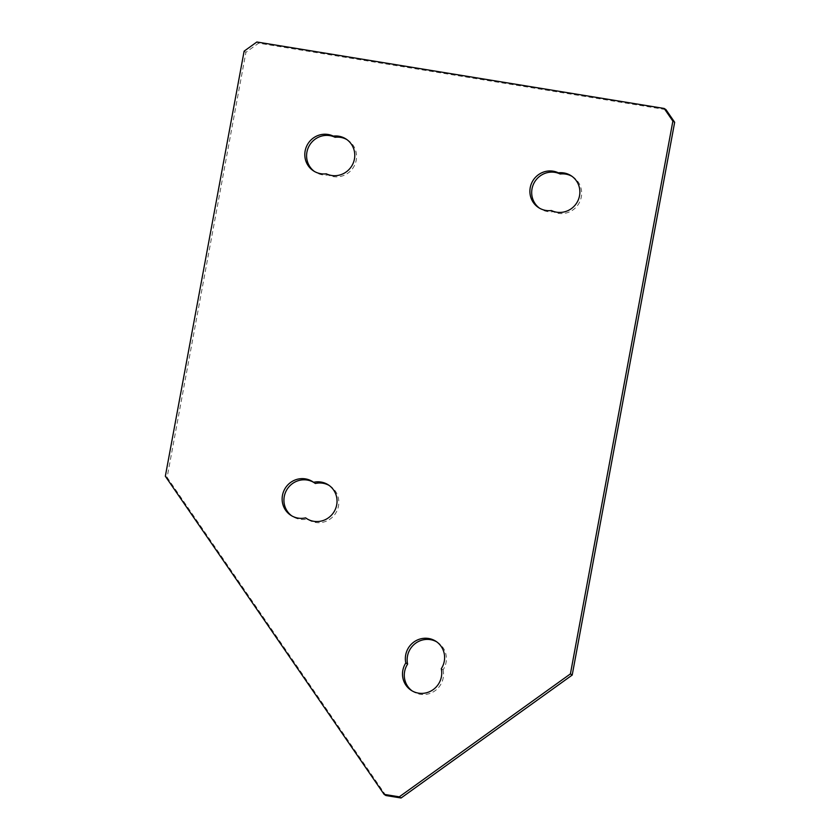 <?xml version="1.0" encoding="UTF-8"?>
<svg xmlns="http://www.w3.org/2000/svg" width="840" height="840" viewBox="0 0 840 840"><rect width="100%" height="100%" fill="white"/><g stroke="black" fill="none" stroke-linecap="round" stroke-linejoin="round"><path stroke-width="0.63" stroke-dasharray="4.2 3.15" d="M346.973 139.65A20.044 19.457 123.1 0 1 347.886 140.217A20.044 19.457 123.1 0 1 355.11 164.031A20.044 19.457 123.1 0 1 333.302 176.621A20.044 19.457 123.1 0 1 328.094 174.983A20.044 19.457 123.1 0 1 322.581 174.878A20.044 19.457 123.1 0 1 315.284 172.053A20.044 19.457 123.1 0 1 314.401 171.444M551.387 210.536L553.182 211.701A20.044 19.457 123.1 0 1 547.68 211.607A20.044 19.457 123.1 0 1 540.372 208.772A20.044 19.457 123.1 0 1 539.49 208.163M572.061 176.379A20.044 19.457 123.1 0 1 572.975 176.935A20.044 19.457 123.1 0 1 580.199 200.76A20.044 19.457 123.1 0 1 558.4 213.35A20.044 19.457 123.1 0 1 553.182 211.701M329.238 485.499A20.044 19.457 123.1 0 1 330.151 486.066A20.044 19.457 123.1 0 1 337.376 509.88A20.044 19.457 123.1 0 1 315.567 522.47A20.044 19.457 123.1 0 1 308.269 519.645A20.044 19.457 123.1 0 1 307.387 519.036L307.377 519.036A20.044 19.457 123.1 0 1 299.922 519.288A20.044 19.457 123.1 0 1 292.614 516.464A20.044 19.457 123.1 0 1 291.732 515.844M313.593 482.318A20.044 19.457 123.1 0 1 314.496 482.874A20.044 19.457 123.1 0 1 315.378 483.483M436.81 641.918A20.044 19.457 123.1 0 1 437.724 642.474A20.044 19.457 123.1 0 1 443.09 669.869L441.294 668.703M328.094 174.983L326.298 173.806M385.906 795.522L167.129 477.404L245.91 52.322L258.657 43.166L665.962 109.63M443.09 669.869A20.044 19.457 123.1 0 1 434.983 690.795A20.044 19.457 123.1 0 1 412.976 691.477A20.044 19.457 123.1 0 1 412.094 690.869M244.125 51.156L245.91 52.322M167.129 477.404L165.333 476.238M258.657 43.166L256.861 42M313.488 170.877L315.284 172.053M571.179 175.77L572.975 176.935M290.819 515.288L292.614 516.464M312.711 481.709L314.496 482.874M306.474 518.48L308.269 519.645M328.356 484.89L330.151 486.066M435.929 641.308L437.724 642.474M346.091 139.041L347.886 140.217M538.577 207.606L540.372 208.772M411.18 690.312L412.976 691.477"/><path stroke-width="1.26" d="M314.401 171.444A20.044 19.457 123.1 0 1 308.269 147.714A20.044 19.457 123.1 0 1 329.858 135.639A20.044 19.457 123.1 0 1 335.076 137.287A20.044 19.457 123.1 0 1 340.578 137.382A20.044 19.457 123.1 0 1 346.973 139.65M333.281 136.112A20.044 19.457 123.1 0 1 338.782 136.216A20.044 19.457 123.1 0 1 346.091 139.041A20.044 19.457 123.1 0 1 353.315 162.866A20.044 19.457 123.1 0 1 331.517 175.455A20.044 19.457 123.1 0 1 326.298 173.806A20.044 19.457 123.1 0 1 320.796 173.712A20.044 19.457 123.1 0 1 313.488 170.877A20.044 19.457 123.1 0 1 306.264 147.063A20.044 19.457 123.1 0 1 328.062 134.474A20.044 19.457 123.1 0 1 333.281 136.112L335.076 137.287M556.605 212.184A20.044 19.457 123.1 0 1 551.387 210.536A20.044 19.457 123.1 0 1 545.885 210.43A20.044 19.457 123.1 0 1 538.577 207.606A20.044 19.457 123.1 0 1 531.353 183.782A20.044 19.457 123.1 0 1 553.161 171.192A20.044 19.457 123.1 0 1 558.38 172.841A20.044 19.457 123.1 0 1 563.881 172.946A20.044 19.457 123.1 0 1 571.179 175.77A20.044 19.457 123.1 0 1 578.413 199.595A20.044 19.457 123.1 0 1 556.605 212.184M539.49 208.163A20.044 19.457 123.1 0 1 533.358 184.443A20.044 19.457 123.1 0 1 554.946 172.368A20.044 19.457 123.1 0 1 560.165 174.006A20.044 19.457 123.1 0 1 565.667 174.111A20.044 19.457 123.1 0 1 572.061 176.379M291.732 515.844A20.044 19.457 123.1 0 1 285.6 492.125A20.044 19.457 123.1 0 1 307.188 480.05A20.044 19.457 123.1 0 1 313.593 482.318L315.378 483.483A20.044 19.457 123.1 0 1 322.844 483.231A20.044 19.457 123.1 0 1 329.238 485.499M298.127 518.112A20.044 19.457 123.1 0 1 290.819 515.288A20.044 19.457 123.1 0 1 283.594 491.474A20.044 19.457 123.1 0 1 305.403 478.874A20.044 19.457 123.1 0 1 312.711 481.709A20.044 19.457 123.1 0 1 313.582 482.307A20.044 19.457 123.1 0 1 321.048 482.066A20.044 19.457 123.1 0 1 328.356 484.89A20.044 19.457 123.1 0 1 335.58 508.715A20.044 19.457 123.1 0 1 313.782 521.304A20.044 19.457 123.1 0 1 306.474 518.48A20.044 19.457 123.1 0 1 305.592 517.87A20.044 19.457 123.1 0 1 298.127 518.112M307.377 519.036L305.592 517.87M412.094 690.869A20.044 19.457 123.1 0 1 407.61 664.083A20.044 19.457 123.1 0 1 430.416 639.65A20.044 19.457 123.1 0 1 436.81 641.918M428.62 638.484A20.044 19.457 123.1 0 1 435.929 641.308A20.044 19.457 123.1 0 1 441.294 668.703A20.044 19.457 123.1 0 1 433.188 689.619A20.044 19.457 123.1 0 1 411.18 690.312A20.044 19.457 123.1 0 1 405.815 662.918A20.044 19.457 123.1 0 1 428.62 638.484M560.165 174.006L558.38 172.841M572.208 675.056L401.069 798L385.906 795.522L384.111 794.356L165.333 476.238L244.125 51.156L256.861 42L664.167 108.455L665.962 109.63L674.667 122.273L572.208 675.056L570.413 673.89L399.273 796.835L401.069 798M674.667 122.273L672.872 121.107L570.413 673.89M384.111 794.356L399.273 796.835M672.872 121.107L664.167 108.455M405.815 662.918L407.61 664.083"/></g></svg>
